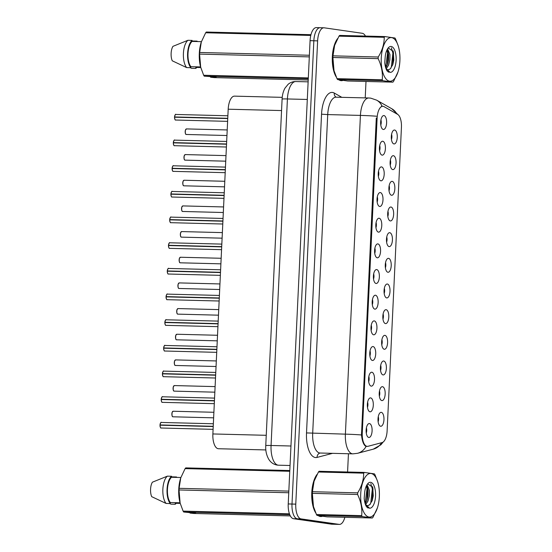 <?xml version="1.0" encoding="UTF-8"?>
<svg xmlns="http://www.w3.org/2000/svg" width="552" height="552" viewBox="0 0 552 552"><rect width="100%" height="100%" fill="white"/><g stroke="black" fill="none" stroke-linecap="round" stroke-linejoin="round"><path stroke-width="0.83" d="M382.515 386.69A6.962 2.988 -88.5 0 1 385.165 394.066A6.962 2.988 -88.5 0 1 381.86 400.586A6.962 2.988 -88.5 0 1 381.17 400.29A6.962 2.988 -88.5 0 1 379.203 393.562A6.962 2.988 -88.5 0 1 381.508 386.945A6.962 2.988 -88.5 0 1 382.515 386.69M379.348 396.129A4.181 1.794 91.5 0 0 379.479 391.009M383.73 361.022A6.962 2.988 -88.5 0 1 386.372 368.398A6.962 2.988 -88.5 0 1 383.074 374.918A6.962 2.988 -88.5 0 1 382.377 374.622A6.962 2.988 -88.5 0 1 380.418 367.894A6.962 2.988 -88.5 0 1 382.722 361.277A6.962 2.988 -88.5 0 1 383.73 361.022M380.556 370.461A4.181 1.794 91.5 0 0 380.687 365.341M384.937 335.354A6.962 2.988 -88.5 0 1 387.587 342.737A6.962 2.988 -88.5 0 1 384.282 349.257A6.962 2.988 -88.5 0 1 383.592 348.961A6.962 2.988 -88.5 0 1 381.625 342.226A6.962 2.988 -88.5 0 1 383.93 335.609A6.962 2.988 -88.5 0 1 384.937 335.354M381.77 344.793A4.181 1.794 91.5 0 0 381.901 339.673M386.152 309.693A6.962 2.988 -88.5 0 1 388.794 317.069A6.962 2.988 -88.5 0 1 385.496 323.589A6.962 2.988 -88.5 0 1 384.799 323.293A6.962 2.988 -88.5 0 1 382.833 316.565A6.962 2.988 -88.5 0 1 385.137 309.941A6.962 2.988 -88.5 0 1 386.152 309.693M382.978 319.132A4.181 1.794 91.5 0 0 383.109 314.012M387.359 284.025A6.962 2.988 -88.5 0 1 390.009 291.401A6.962 2.988 -88.5 0 1 386.704 297.921A6.962 2.988 -88.5 0 1 386.014 297.625A6.962 2.988 -88.5 0 1 384.047 290.897A6.962 2.988 -88.5 0 1 386.352 284.28A6.962 2.988 -88.5 0 1 387.359 284.025M384.192 293.464A4.181 1.794 91.5 0 0 384.323 288.344M388.573 258.357A6.962 2.988 -88.5 0 1 391.216 265.733A6.962 2.988 -88.5 0 1 387.918 272.26A6.962 2.988 -88.5 0 1 387.221 271.957A6.962 2.988 -88.5 0 1 385.255 265.229A6.962 2.988 -88.5 0 1 387.559 258.612A6.962 2.988 -88.5 0 1 388.573 258.357M385.399 267.796A4.181 1.794 91.5 0 0 385.531 262.676M389.781 232.696A6.962 2.988 -88.5 0 1 392.424 240.072A6.962 2.988 -88.5 0 1 389.125 246.592A6.962 2.988 -88.5 0 1 388.435 246.295A6.962 2.988 -88.5 0 1 386.469 239.568A6.962 2.988 -88.5 0 1 388.774 232.944A6.962 2.988 -88.5 0 1 389.781 232.696M386.614 242.135A4.181 1.794 91.5 0 0 386.738 237.008M390.988 207.028A6.962 2.988 -88.5 0 1 393.638 214.404A6.962 2.988 -88.5 0 1 390.333 220.924A6.962 2.988 -88.5 0 1 389.643 220.627A6.962 2.988 -88.5 0 1 387.676 213.9A6.962 2.988 -88.5 0 1 389.981 207.283A6.962 2.988 -88.5 0 1 390.988 207.028M387.821 216.467A4.181 1.794 91.5 0 0 387.952 211.347M392.203 181.36A6.962 2.988 -88.5 0 1 394.846 188.736A6.962 2.988 -88.5 0 1 391.547 195.263A6.962 2.988 -88.5 0 1 390.851 194.959A6.962 2.988 -88.5 0 1 388.884 188.232A6.962 2.988 -88.5 0 1 391.195 181.615A6.962 2.988 -88.5 0 1 392.203 181.36M389.029 190.799A4.181 1.794 91.5 0 0 389.16 185.679M393.41 155.698A6.962 2.988 -88.5 0 1 396.06 163.075A6.962 2.988 -88.5 0 1 392.755 169.595A6.962 2.988 -88.5 0 1 392.065 169.298A6.962 2.988 -88.5 0 1 390.098 162.571A6.962 2.988 -88.5 0 1 392.403 155.947A6.962 2.988 -88.5 0 1 393.41 155.698M390.243 165.138A4.181 1.794 91.5 0 0 390.374 160.011M394.625 130.03A6.962 2.988 -88.5 0 1 397.267 137.407A6.962 2.988 -88.5 0 1 393.969 143.927A6.962 2.988 -88.5 0 1 393.272 143.63A6.962 2.988 -88.5 0 1 391.306 136.903A6.962 2.988 -88.5 0 1 393.611 130.286A6.962 2.988 -88.5 0 1 394.625 130.03M391.451 139.47A4.181 1.794 91.5 0 0 391.582 134.35M381.308 412.351A6.962 2.988 -88.5 0 1 383.95 419.734A6.962 2.988 -88.5 0 1 380.652 426.254A6.962 2.988 -88.5 0 1 379.962 425.958A6.962 2.988 -88.5 0 1 377.996 419.23A6.962 2.988 -88.5 0 1 380.3 412.606A6.962 2.988 -88.5 0 1 381.308 412.351M378.141 421.79A4.181 1.794 91.5 0 0 378.272 416.67M370.654 397.902A6.962 2.988 -88.5 0 1 373.297 405.278A6.962 2.988 -88.5 0 1 369.999 411.799A6.962 2.988 -88.5 0 1 369.309 411.502A6.962 2.988 -88.5 0 1 367.342 404.775A6.962 2.988 -88.5 0 1 369.647 398.158A6.962 2.988 -88.5 0 1 370.654 397.902M367.487 407.341A4.181 1.794 91.5 0 0 367.611 402.222M371.862 372.234A6.962 2.988 -88.5 0 1 374.511 379.61A6.962 2.988 -88.5 0 1 371.206 386.131A6.962 2.988 -88.5 0 1 370.516 385.834A6.962 2.988 -88.5 0 1 368.55 379.107A6.962 2.988 -88.5 0 1 370.854 372.49A6.962 2.988 -88.5 0 1 371.862 372.234M368.695 381.673A4.181 1.794 91.5 0 0 368.826 376.554M373.076 346.566A6.962 2.988 -88.5 0 1 375.719 353.942A6.962 2.988 -88.5 0 1 372.421 360.47A6.962 2.988 -88.5 0 1 371.724 360.166A6.962 2.988 -88.5 0 1 369.757 353.439A6.962 2.988 -88.5 0 1 372.069 346.822A6.962 2.988 -88.5 0 1 373.076 346.566M369.902 356.005A4.181 1.794 91.5 0 0 370.033 350.886M374.284 320.905A6.962 2.988 -88.5 0 1 376.933 328.281A6.962 2.988 -88.5 0 1 373.628 334.802A6.962 2.988 -88.5 0 1 372.938 334.505A6.962 2.988 -88.5 0 1 370.972 327.778A6.962 2.988 -88.5 0 1 373.276 321.154A6.962 2.988 -88.5 0 1 374.284 320.905M371.116 330.344A4.181 1.794 91.5 0 0 371.248 325.218M375.498 295.237A6.962 2.988 -88.5 0 1 378.141 302.613A6.962 2.988 -88.5 0 1 374.842 309.134A6.962 2.988 -88.5 0 1 374.146 308.837A6.962 2.988 -88.5 0 1 372.179 302.11A6.962 2.988 -88.5 0 1 374.484 295.492A6.962 2.988 -88.5 0 1 375.498 295.237M372.324 304.676A4.181 1.794 91.5 0 0 372.455 299.557M376.706 269.569A6.962 2.988 -88.5 0 1 379.348 276.945A6.962 2.988 -88.5 0 1 376.05 283.473A6.962 2.988 -88.5 0 1 375.36 283.169A6.962 2.988 -88.5 0 1 373.393 276.442A6.962 2.988 -88.5 0 1 375.698 269.825A6.962 2.988 -88.5 0 1 376.706 269.569M373.538 279.008A4.181 1.794 91.5 0 0 373.663 273.889M377.913 243.908A6.962 2.988 -88.5 0 1 380.563 251.284A6.962 2.988 -88.5 0 1 377.257 257.805A6.962 2.988 -88.5 0 1 376.567 257.508A6.962 2.988 -88.5 0 1 374.601 250.78A6.962 2.988 -88.5 0 1 376.906 244.156A6.962 2.988 -88.5 0 1 377.913 243.908M374.746 253.347A4.181 1.794 91.5 0 0 374.877 248.221M379.127 218.24A6.962 2.988 -88.5 0 1 381.77 225.616A6.962 2.988 -88.5 0 1 378.472 232.137A6.962 2.988 -88.5 0 1 377.775 231.84A6.962 2.988 -88.5 0 1 375.815 225.112A6.962 2.988 -88.5 0 1 378.12 218.495A6.962 2.988 -88.5 0 1 379.127 218.24M375.953 227.679A4.181 1.794 91.5 0 0 376.084 222.559M380.335 192.572A6.962 2.988 -88.5 0 1 382.984 199.948A6.962 2.988 -88.5 0 1 379.679 206.469A6.962 2.988 -88.5 0 1 378.989 206.172A6.962 2.988 -88.5 0 1 377.023 199.445A6.962 2.988 -88.5 0 1 379.327 192.827A6.962 2.988 -88.5 0 1 380.335 192.572M377.168 202.011A4.181 1.794 91.5 0 0 377.299 196.892M381.549 166.911A6.962 2.988 -88.5 0 1 384.192 174.287A6.962 2.988 -88.5 0 1 380.894 180.808A6.962 2.988 -88.5 0 1 380.197 180.511A6.962 2.988 -88.5 0 1 378.23 173.783A6.962 2.988 -88.5 0 1 380.535 167.159A6.962 2.988 -88.5 0 1 381.549 166.911M378.375 176.343A4.181 1.794 91.5 0 0 378.506 171.224M382.757 141.243A6.962 2.988 -88.5 0 1 385.406 148.619A6.962 2.988 -88.5 0 1 382.101 155.14A6.962 2.988 -88.5 0 1 381.411 154.843A6.962 2.988 -88.5 0 1 379.445 148.115A6.962 2.988 -88.5 0 1 381.749 141.498A6.962 2.988 -88.5 0 1 382.757 141.243M379.59 150.682A4.181 1.794 91.5 0 0 379.721 145.562M383.964 115.575A6.962 2.988 -88.5 0 1 386.614 122.951A6.962 2.988 -88.5 0 1 383.316 129.472A6.962 2.988 -88.5 0 1 382.619 129.175A6.962 2.988 -88.5 0 1 380.652 122.447A6.962 2.988 -88.5 0 1 382.957 115.83A6.962 2.988 -88.5 0 1 383.964 115.575M380.797 125.014A4.181 1.794 91.5 0 0 380.928 119.894M369.447 423.563A6.962 2.988 -88.5 0 1 372.089 430.946A6.962 2.988 -88.5 0 1 368.791 437.467A6.962 2.988 -88.5 0 1 368.094 437.17A6.962 2.988 -88.5 0 1 366.128 430.443A6.962 2.988 -88.5 0 1 368.432 423.819A6.962 2.988 -88.5 0 1 369.447 423.563M366.273 433.003A4.181 1.794 91.5 0 0 366.404 427.883M265.857 449.935L218.468 448.735A13.931 5.975 -88.5 0 1 218.164 448.707A13.931 5.975 -88.5 0 1 212.872 433.955L228.19 109.206A13.931 5.975 -88.5 0 1 234.49 96.138L282.231 97.352M367.97 446.299A12.537 5.375 -88.5 0 1 367.301 446.375A12.537 5.375 -88.5 0 1 367.032 446.354A12.537 5.375 -88.5 0 1 362.271 433.072L377.126 118.045A12.537 5.375 -88.5 0 1 382.798 106.281A12.537 5.375 -88.5 0 1 383.985 106.626L397.592 114.347A12.537 5.375 -88.5 0 1 401.435 127.298L387.118 430.891A12.537 5.375 -88.5 0 1 382.115 442.573L367.97 446.299M318.4 515.74A22.515 9.66 91.5 0 0 320.339 516.493A22.515 9.66 91.5 0 0 320.822 516.534A22.515 9.66 91.5 0 0 322.258 516.327M338.956 79.888A22.515 9.66 91.5 0 0 340.894 80.64A22.515 9.66 91.5 0 0 341.377 80.682A22.515 9.66 91.5 0 0 342.813 80.468M361.484 434.962A16.249 0.745 2.7 0 0 345.393 434.148A18.568 7.963 -88.5 0 0 352.445 453.82A18.568 7.963 -88.5 0 0 352.852 453.854L357.523 453.309A16.249 14.566 -104.7 0 0 366.121 446.375L366.942 446.32L365.486 446.126C363.485 444.581 362.147 440.862 361.484 434.962L376.291 118.066M365.458 36.08A13.931 5.975 91.5 0 0 362.284 33.292L324.224 27.814A13.931 5.975 91.5 0 0 323.92 27.793L320.146 27.697A13.931 5.975 91.5 0 0 313.846 40.765L292.001 504.045A13.931 5.975 91.5 0 0 297.293 518.797L335.354 524.276A13.931 5.975 91.5 0 0 335.65 524.303A13.931 5.975 91.5 0 1 335.354 524.276L297.293 518.797A13.931 5.975 91.5 0 1 292.001 504.045L313.846 40.765A13.931 5.975 91.5 0 1 320.146 27.697A13.931 5.975 91.5 0 1 320.45 27.724M317.069 474.403A22.515 9.66 91.5 0 0 315.675 512.801M337.617 38.55A22.515 9.66 91.5 0 0 336.23 76.942M323.92 27.793A13.931 5.975 91.5 0 0 317.621 40.862L295.775 504.142A13.931 5.975 91.5 0 0 301.061 518.894L339.121 524.372A13.931 5.975 91.5 0 0 339.425 524.4A13.931 5.975 91.5 0 0 344.848 517.307M347.581 472.001L348.443 453.744M365.224 97.897L365.997 81.468M320.146 27.697L316.372 27.6A13.931 5.975 91.5 0 0 310.072 40.669L288.227 503.948A13.931 5.975 91.5 0 0 293.519 518.707L331.579 524.186A13.931 5.975 91.5 0 0 331.876 524.207L339.425 524.4M161.377 422.452A2.788 1.194 91.5 0 0 161.315 422.452A2.788 1.194 91.5 0 0 160.059 424.943L160.018 424.95A2.691 1.152 -88.5 0 1 160.708 422.811M160.584 427.627A2.691 1.152 -88.5 0 1 160.004 425.185L213.224 426.537M213.355 423.77L161.315 422.452C161.074 421.838 160.639 422.666 160.004 424.943L213.224 426.468M160.059 424.943L213.231 426.296M162.585 396.791A2.788 1.194 91.5 0 0 162.523 396.784A2.788 1.194 91.5 0 0 161.274 399.275L161.225 399.282A2.691 1.152 -88.5 0 1 161.915 397.143M161.791 401.959A2.691 1.152 -88.5 0 1 161.218 399.517L214.431 400.869M214.562 398.102L162.523 396.784C162.281 396.17 161.846 397.005 161.218 399.282L214.438 400.8M161.274 399.275L214.445 400.628M163.792 371.123A2.788 1.194 91.5 0 0 163.737 371.116A2.788 1.194 91.5 0 0 162.481 373.607L215.646 375.139M163.006 376.298A2.691 1.152 -88.5 0 1 162.426 373.856L215.646 375.201M162.481 373.607L215.653 374.96M165.007 345.455A2.788 1.194 91.5 0 0 164.945 345.455A2.788 1.194 91.5 0 0 163.689 347.946L216.853 349.471M164.213 350.63A2.691 1.152 -88.5 0 1 163.633 348.188L216.853 349.54M163.689 347.946L216.867 349.299M166.214 319.794A2.788 1.194 91.5 0 0 166.152 319.787A2.788 1.194 91.5 0 0 164.903 322.278L218.068 323.803M165.421 324.962A2.691 1.152 -88.5 0 1 164.848 322.52L218.061 323.872M164.903 322.278L218.075 323.631M379.348 496.6A21.825 9.363 91.5 0 0 378.044 483.048A21.825 9.363 91.5 0 0 368.005 474.216A21.825 9.363 91.5 0 0 360.711 493.916A21.825 9.363 91.5 0 0 366.493 515.837A21.825 9.363 91.5 0 0 377.409 507.861A21.825 9.363 91.5 0 0 379.348 496.6M364.334 472.429A25.075 10.757 91.5 0 0 363.685 473.161L318.442 472.008A25.075 10.757 91.5 0 1 319.084 471.277L364.334 472.429L374.422 473.878A25.075 10.757 91.5 0 1 374.994 474.789L377.589 481.475M318.442 472.008L314.074 481.247L312.432 491.708L357.675 492.853C361.698 486.367 363.706 479.805 363.685 473.161M357.675 492.853A25.075 10.757 91.5 0 0 357.634 493.674A25.075 10.757 91.5 0 0 357.599 494.495L312.356 493.35L313.46 506.515L316.434 514.498A25.075 10.757 91.5 0 0 317.007 515.402L327.094 516.858L372.345 518.004A25.075 10.757 91.5 0 0 372.986 517.272L377.409 507.861M314.053 481.316A21.825 9.363 91.5 0 0 314.019 481.42A21.825 9.363 91.5 0 0 312.08 492.681A21.825 9.363 91.5 0 0 313.384 506.239L313.46 506.515M312.432 491.708A25.075 10.757 91.5 0 0 312.384 492.529A25.075 10.757 91.5 0 0 312.356 493.35M365.7 504.638L368.025 500.974L369.322 495.779L369.412 490.404L367.018 484.697M365.176 503.714L367.018 500.036L367.991 495.744L368.081 490.376L366.583 485.47M365.369 504.3L369.543 508.219A12.972 5.561 91.5 0 0 375.567 496.055A12.972 5.561 91.5 0 0 373.283 484.373A12.972 5.561 91.5 0 0 367.68 483.78A12.972 5.561 91.5 0 0 364.741 491.763L364.189 498.297C364.499 502.023 365.327 504.921 366.666 506.984L369.543 508.219M365.886 504.935L367.632 505.818L369.771 504.659L372.276 500.374L373.255 495.91L372.738 487.264L367.66 483.842M367.446 505.804L369.647 504.79M316.434 514.498L361.684 515.644A25.075 10.757 91.5 0 0 362.25 516.555L317.007 515.402M361.684 515.644C362.353 508.675 360.994 501.63 357.599 494.495M372.345 518.004L362.25 516.555M365.113 503.521L367.004 488.893L366.397 485.843M367.618 507.799L368.06 507.391M370.151 504.293L370.792 502.782L372.331 489.024L370.827 483.635M366.721 500.864L367.666 488.906L367.335 486.961M368.039 508.019L368.453 507.674M372.013 501.099L372.993 489.044L372.572 486.705M399.903 60.748A21.825 9.363 91.5 0 0 398.599 47.189A21.825 9.363 91.5 0 0 388.56 38.357A21.825 9.363 91.5 0 0 381.266 58.063A21.825 9.363 91.5 0 0 387.049 79.978A21.825 9.363 91.5 0 0 397.964 72.008A21.825 9.363 91.5 0 0 399.903 60.748M384.889 36.57A25.075 10.757 91.5 0 0 384.24 37.301L338.997 36.156A25.075 10.757 91.5 0 1 339.639 35.418L384.889 36.57L394.977 38.026A25.075 10.757 91.5 0 1 395.549 38.93L398.144 45.616M338.997 36.156L334.622 45.395L332.987 55.849L378.23 57.001C382.253 50.515 384.261 43.946 384.24 37.301M378.23 57.001A25.075 10.757 91.5 0 0 378.189 57.822A25.075 10.757 91.5 0 0 378.154 58.643L332.911 57.491L334.015 70.656L336.989 78.639A25.075 10.757 91.5 0 0 337.562 79.55L347.65 80.999L392.893 82.151A25.075 10.757 91.5 0 0 393.541 81.42L397.964 72.008M334.602 45.457A21.825 9.363 91.5 0 0 334.567 45.561A21.825 9.363 91.5 0 0 332.635 56.828A21.825 9.363 91.5 0 0 333.939 70.38L334.015 70.663M332.987 55.849A25.075 10.757 91.5 0 0 332.939 56.67A25.075 10.757 91.5 0 0 332.911 57.491M386.255 68.779L388.573 65.122L389.878 59.92L389.96 54.551L387.573 48.845M385.731 67.855L387.573 64.184L388.546 59.892L388.636 54.517L387.138 49.618M385.924 68.448L390.098 72.36A12.972 5.561 91.5 0 0 396.122 60.202A12.972 5.561 91.5 0 0 393.831 48.514A12.972 5.561 91.5 0 0 388.235 47.92A12.972 5.561 91.5 0 0 385.296 55.911L384.744 62.438C385.054 66.164 385.876 69.062 387.221 71.132L390.098 72.36M386.441 69.083L388.187 69.959L390.326 68.807L392.831 64.522L393.811 60.051L393.293 51.405L388.215 47.983M388.001 69.945L390.202 68.931M336.989 78.639L382.239 79.792A25.075 10.757 91.5 0 0 382.805 80.695L337.562 79.55M382.239 79.792C382.909 72.823 381.549 65.771 378.154 58.643M392.893 82.151L382.805 80.695M385.669 67.668L387.559 53.033L386.952 49.99M388.173 71.946L388.615 71.539M390.706 68.441L391.347 66.923L392.886 53.171L391.382 47.782M387.276 65.005L388.222 53.054L387.89 51.108M388.594 72.167L389.008 71.815M392.569 65.246L393.548 53.185L393.127 50.853M316.558 475.362A22.287 9.556 91.5 0 0 315.247 511.766M319.049 515.858A22.287 9.556 91.5 0 0 320.346 516.258A22.287 9.556 91.5 0 0 320.829 516.299A22.287 9.556 91.5 0 0 321.63 516.244M180.725 477.928A21.825 9.363 91.5 0 0 180.69 478.032A21.825 9.363 91.5 0 0 180.055 502.851L183.112 511.111A25.075 10.757 91.5 0 0 183.678 512.014L195.794 513.215L190.047 513.07L193.766 513.47L290.345 515.92M289.8 470.532L185.762 467.889A25.075 10.757 91.5 0 0 185.113 468.62L180.745 477.859L179.103 488.32A25.075 10.757 91.5 0 0 179.027 489.962L180.131 503.127M180.863 477.508L171.513 477.273A13.931 5.975 91.5 0 0 167.449 489.41A13.931 5.975 91.5 0 0 170.32 502.541L180.042 502.789M171.513 477.273L171.562 476.259A14.856 6.376 91.5 0 0 167.049 489.348A14.856 6.376 91.5 0 0 170.271 503.555L170.32 502.541M171.562 476.259L167.366 476.155A14.856 6.376 91.5 0 0 162.861 489.244A14.856 6.376 91.5 0 0 166.083 503.445L170.271 503.555M167.366 476.155L152.393 482.193A9.287 3.981 91.5 0 0 151.71 496.662L166.083 503.445M179.103 488.32L288.834 491.107M288.751 492.75L179.027 489.962M289.765 471.284L185.113 468.62M289.765 514.712L183.678 512.014M183.112 511.111L289.427 513.808M190.047 513.07L189.557 511.98M180.2 503.383L175.274 503.258L175.232 504.266A14.856 6.376 91.5 0 0 176.198 503.279M176.854 477.411A14.856 6.376 91.5 0 0 176.516 476.976L176.495 477.397M172.321 476.866L176.516 476.976M175.232 504.266L171.037 504.162L169.643 503.541M337.113 39.509A22.287 9.556 91.5 0 0 335.802 75.907M339.604 80.005A22.287 9.556 91.5 0 0 340.901 80.406A22.287 9.556 91.5 0 0 341.384 80.447A22.287 9.556 91.5 0 0 342.185 80.392M201.28 42.069A21.825 9.363 91.5 0 0 201.245 42.18A21.825 9.363 91.5 0 0 200.611 66.992L203.66 75.251A25.075 10.757 91.5 0 0 204.233 76.162L211.395 76.645L216.349 77.363L210.602 77.218L214.321 77.611L308.216 79.999M310.955 34.693L206.31 32.037A25.075 10.757 91.5 0 0 205.668 32.768L201.301 42.007L199.658 52.468A25.075 10.757 91.5 0 0 199.582 54.103L200.686 67.275M201.418 41.655L192.068 41.414A13.931 5.975 91.5 0 0 188.004 53.551A13.931 5.975 91.5 0 0 190.875 66.689L200.597 66.93M192.068 41.414L192.117 40.406A14.856 6.376 91.5 0 0 187.604 53.496A14.856 6.376 91.5 0 0 190.826 67.696L190.875 66.689M192.117 40.406L187.922 40.296A14.856 6.376 91.5 0 0 183.416 53.385A14.856 6.376 91.5 0 0 186.638 67.592L190.826 67.696M187.922 40.296L172.948 46.34A9.287 3.981 91.5 0 0 172.265 60.803L186.638 67.592M199.658 52.468L309.389 55.255M309.306 56.89L199.582 54.103M310.769 35.438L205.668 32.768M308.278 78.805L204.233 76.162M203.66 75.251L308.32 77.915M210.602 77.218L210.112 76.128M200.755 67.523L195.829 67.399L195.781 68.413A14.856 6.376 91.5 0 0 196.753 67.42M197.409 41.552A14.856 6.376 91.5 0 0 197.071 41.117L197.05 41.545M192.876 41.014L197.071 41.117M195.781 68.413L191.592 68.303L190.198 67.682M167.428 294.126A2.788 1.194 91.5 0 0 167.366 294.119A2.788 1.194 91.5 0 0 166.111 296.61L166.069 296.617A2.691 1.152 -88.5 0 1 166.759 294.478M166.635 299.301A2.691 1.152 -88.5 0 1 166.055 296.852L219.275 298.204M166.069 296.617L219.275 298.135M166.111 296.61L219.282 297.963M168.636 268.458A2.788 1.194 91.5 0 0 168.574 268.451A2.788 1.194 91.5 0 0 167.325 270.949L167.277 270.956A2.691 1.152 -88.5 0 1 167.967 268.817M167.843 273.633A2.691 1.152 -88.5 0 1 167.27 271.191L220.483 272.543M167.277 270.956L220.489 272.474M167.325 270.949L220.496 272.295M169.843 242.797A2.788 1.194 91.5 0 0 169.788 242.79A2.788 1.194 91.5 0 0 168.532 245.281L168.491 245.288A2.691 1.152 -88.5 0 1 169.174 243.149M169.057 247.965A2.691 1.152 -88.5 0 1 168.477 245.523L221.697 246.875M168.491 245.288L221.697 246.806M168.532 245.281L221.704 246.634M171.058 217.129A2.788 1.194 91.5 0 0 170.996 217.122A2.788 1.194 91.5 0 0 169.74 219.613L169.699 219.62A2.691 1.152 -88.5 0 1 170.389 217.481M170.264 222.304A2.691 1.152 -88.5 0 1 169.685 219.855L222.904 221.207M223.036 218.447L170.996 217.122C170.754 216.508 170.32 217.343 169.692 219.62L222.911 221.138M169.74 219.613L222.918 220.966M172.265 191.461A2.788 1.194 91.5 0 0 172.21 191.454A2.788 1.194 91.5 0 0 170.954 193.952L170.906 193.959A2.691 1.152 -88.5 0 1 171.596 191.82M171.479 196.636A2.691 1.152 -88.5 0 1 170.899 194.194L224.112 195.546M224.243 192.779L172.21 191.454C171.969 190.847 171.534 191.675 170.899 193.952L224.119 195.477M170.954 193.952L224.126 195.298M173.48 165.793A2.788 1.194 91.5 0 0 173.418 165.793A2.788 1.194 91.5 0 0 172.162 168.284L172.12 168.291A2.691 1.152 -88.5 0 1 172.81 166.152M172.686 170.968A2.691 1.152 -88.5 0 1 172.107 168.526L225.326 169.878M225.457 167.111L173.418 165.793C173.176 165.179 172.741 166.014 172.114 168.284L225.326 169.809M172.162 168.284L225.34 169.636M174.687 140.132A2.788 1.194 91.5 0 0 174.625 140.125A2.788 1.194 91.5 0 0 173.376 142.616L173.328 142.623A2.691 1.152 -88.5 0 1 174.018 140.484M173.894 145.3A2.691 1.152 -88.5 0 1 173.321 142.858L226.534 144.21M226.665 141.45L174.625 140.125C174.391 139.511 173.949 140.346 173.321 142.623L226.541 144.141M173.376 142.616L226.548 143.969M175.902 114.464A2.788 1.194 91.5 0 0 175.84 114.457A2.788 1.194 91.5 0 0 174.584 116.955L174.542 116.962A2.691 1.152 -88.5 0 1 175.225 114.823M175.108 119.639A2.691 1.152 -88.5 0 1 174.529 117.196L227.748 118.549M227.879 115.782L175.84 114.457C175.598 113.85 175.163 114.678 174.529 116.955L227.748 118.48M174.584 116.955L227.755 118.3M377.126 118.045L376.291 118.025M362.271 433.072L361.436 433.051M266.243 435.307L212.872 433.955M281.561 110.566L228.19 109.206M321.547 114.188L327.722 114.581L312.687 433.32A18.568 7.963 91.5 0 0 319.746 452.992A18.568 7.963 91.5 0 0 320.146 453.026L320.084 453.026A4.644 4.161 75.3 0 0 317.069 457.415A23.212 9.957 -88.5 0 1 306.519 432.927L321.547 114.188A23.212 9.957 -88.5 0 1 332.552 92.453A23.212 9.957 -88.5 0 1 334.257 93.046L341.75 97.297M336.12 97.152A18.568 7.963 91.5 0 0 327.722 114.581L360.421 115.409A18.568 7.963 -88.5 0 1 368.826 97.987L336.154 97.193M376.512 116.224A16.249 0.745 -177.3 0 0 360.421 115.409L345.393 434.148L306.519 432.927M396.812 113.898A16.249 14.311 -60.4 0 0 391.81 108.758L397.806 114.471M383.116 442.09L380.894 444.795L373.283 449.162A16.249 14.566 -104.7 0 0 381.611 442.711M382.129 106.267A16.249 14.311 -60.4 0 0 376.65 100.16L391.81 108.758M332.559 453.337L317.069 457.415M317.621 40.862L310.072 40.669M295.775 504.142L288.227 503.948M301.061 518.894L293.519 518.707M339.121 524.372L331.579 524.186M336.085 97.152A4.644 4.085 119.6 0 1 334.257 93.046M307.298 99.463L287.413 98.96A9.287 0.428 -177.3 0 0 282.1 99.091C282.3 94.868 283.279 91.19 285.039 88.065L288.158 84.284C290.38 82.427 292.933 81.51 295.81 81.537A18.568 7.963 91.5 0 0 287.413 98.96L271.067 445.492A18.568 7.963 91.5 0 0 278.125 465.163A18.568 7.963 91.5 0 0 278.525 465.198L290.041 465.495M290.959 446.002L271.067 445.492A9.287 0.428 -177.3 0 0 265.76 445.63L282.1 99.091M160.052 425.185A2.788 1.194 91.5 0 0 161.115 428.014A2.788 1.194 91.5 0 0 161.17 428.021A2.788 1.194 91.5 0 0 161.232 428.014M173.238 411.24A2.788 1.194 91.5 0 0 173.176 411.24A2.788 1.194 91.5 0 0 171.913 413.924A2.788 1.194 91.5 0 0 172.976 416.801A2.788 1.194 91.5 0 0 173.038 416.808A2.788 1.194 91.5 0 0 173.1 416.808M172.445 416.415A2.691 1.152 -88.5 0 1 171.872 413.993A2.691 1.152 -88.5 0 1 172.569 411.599M161.26 399.517A2.788 1.194 91.5 0 0 162.322 402.346A2.788 1.194 91.5 0 0 162.385 402.353A2.788 1.194 91.5 0 0 162.44 402.353M162.467 373.856A2.788 1.194 91.5 0 0 163.53 376.685A2.788 1.194 91.5 0 0 163.592 376.685A2.788 1.194 91.5 0 0 163.654 376.685M215.77 372.441L163.737 371.116C163.495 370.502 163.061 371.337 162.426 373.614A2.691 1.152 -88.5 0 1 163.123 371.482M163.682 348.188A2.788 1.194 91.5 0 0 164.744 351.017A2.788 1.194 91.5 0 0 164.806 351.024A2.788 1.194 91.5 0 0 164.862 351.017M216.984 346.773L164.945 345.455C164.703 344.841 164.268 345.669 163.64 347.946A2.691 1.152 -88.5 0 1 164.337 345.814M164.889 322.52A2.788 1.194 91.5 0 0 165.952 325.349A2.788 1.194 91.5 0 0 166.014 325.356A2.788 1.194 91.5 0 0 166.076 325.356M164.855 322.278A2.691 1.152 -88.5 0 1 165.545 320.146M174.446 385.579A2.788 1.194 91.5 0 0 174.391 385.572A2.788 1.194 91.5 0 0 173.128 388.256A2.788 1.194 91.5 0 0 174.184 391.133A2.788 1.194 91.5 0 0 174.246 391.14A2.788 1.194 91.5 0 0 174.308 391.14M173.659 390.747A2.691 1.152 -88.5 0 1 173.08 388.325A2.691 1.152 -88.5 0 1 173.776 385.931M175.66 359.911A2.788 1.194 91.5 0 0 175.598 359.904A2.788 1.194 91.5 0 0 174.335 362.588A2.788 1.194 91.5 0 0 175.398 365.472A2.788 1.194 91.5 0 0 175.46 365.472A2.788 1.194 91.5 0 0 175.515 365.472M174.867 365.086A2.691 1.152 -88.5 0 1 174.287 362.657A2.691 1.152 -88.5 0 1 174.991 360.27M176.868 334.243A2.788 1.194 91.5 0 0 176.812 334.243A2.788 1.194 91.5 0 0 175.55 336.927A2.788 1.194 91.5 0 0 176.605 339.804A2.788 1.194 91.5 0 0 176.668 339.811A2.788 1.194 91.5 0 0 176.73 339.804M176.081 339.418A2.691 1.152 -88.5 0 1 175.501 336.996A2.691 1.152 -88.5 0 1 176.198 334.602M166.104 296.859A2.788 1.194 91.5 0 0 167.166 299.688A2.788 1.194 91.5 0 0 167.221 299.688A2.788 1.194 91.5 0 0 167.284 299.688M167.311 271.191A2.788 1.194 91.5 0 0 168.374 274.02A2.788 1.194 91.5 0 0 168.436 274.027A2.788 1.194 91.5 0 0 168.498 274.02M168.519 245.523A2.788 1.194 91.5 0 0 169.581 248.352A2.788 1.194 91.5 0 0 169.643 248.359A2.788 1.194 91.5 0 0 169.705 248.359M178.082 308.582A2.788 1.194 91.5 0 0 178.02 308.575A2.788 1.194 91.5 0 0 176.757 311.259A2.788 1.194 91.5 0 0 177.82 314.136A2.788 1.194 91.5 0 0 177.875 314.143A2.788 1.194 91.5 0 0 177.937 314.143M177.289 313.75A2.691 1.152 -88.5 0 1 176.709 311.328A2.691 1.152 -88.5 0 1 177.413 308.934M179.29 282.914A2.788 1.194 91.5 0 0 179.227 282.907A2.788 1.194 91.5 0 0 177.965 285.591A2.788 1.194 91.5 0 0 179.027 288.475A2.788 1.194 91.5 0 0 179.089 288.475A2.788 1.194 91.5 0 0 179.152 288.475M178.496 288.089A2.691 1.152 -88.5 0 1 177.923 285.66A2.691 1.152 -88.5 0 1 178.62 283.273M180.504 257.246A2.788 1.194 91.5 0 0 180.442 257.246A2.788 1.194 91.5 0 0 179.179 259.923A2.788 1.194 91.5 0 0 180.242 262.807A2.788 1.194 91.5 0 0 180.297 262.814A2.788 1.194 91.5 0 0 180.359 262.807M179.71 262.421A2.691 1.152 -88.5 0 1 179.131 259.999A2.691 1.152 -88.5 0 1 179.835 257.605M169.733 219.855A2.788 1.194 91.5 0 0 170.796 222.691A2.788 1.194 91.5 0 0 170.858 222.691A2.788 1.194 91.5 0 0 170.913 222.691M170.941 194.194A2.788 1.194 91.5 0 0 172.003 197.023A2.788 1.194 91.5 0 0 172.065 197.029A2.788 1.194 91.5 0 0 172.127 197.023M172.155 168.526A2.788 1.194 91.5 0 0 173.218 171.355A2.788 1.194 91.5 0 0 173.273 171.361A2.788 1.194 91.5 0 0 173.335 171.361M173.362 142.858A2.788 1.194 91.5 0 0 174.425 145.687A2.788 1.194 91.5 0 0 174.487 145.694A2.788 1.194 91.5 0 0 174.549 145.694M174.57 117.196A2.788 1.194 91.5 0 0 175.639 120.025A2.788 1.194 91.5 0 0 175.695 120.032A2.788 1.194 91.5 0 0 175.757 120.025M181.712 231.585A2.788 1.194 91.5 0 0 181.649 231.578A2.788 1.194 91.5 0 0 180.387 234.262A2.788 1.194 91.5 0 0 181.449 237.139A2.788 1.194 91.5 0 0 181.511 237.146A2.788 1.194 91.5 0 0 181.567 237.146M180.918 236.753A2.691 1.152 -88.5 0 1 180.338 234.331A2.691 1.152 -88.5 0 1 181.042 231.937M182.919 205.917A2.788 1.194 91.5 0 0 182.864 205.91A2.788 1.194 91.5 0 0 181.601 208.594A2.788 1.194 91.5 0 0 182.657 211.478A2.788 1.194 91.5 0 0 182.719 211.478A2.788 1.194 91.5 0 0 182.781 211.478M182.132 211.092A2.691 1.152 -88.5 0 1 181.553 208.663A2.691 1.152 -88.5 0 1 182.25 206.269M184.133 180.249A2.788 1.194 91.5 0 0 184.071 180.242A2.788 1.194 91.5 0 0 182.809 182.926A2.788 1.194 91.5 0 0 183.871 185.81A2.788 1.194 91.5 0 0 183.933 185.817A2.788 1.194 91.5 0 0 183.988 185.81M183.34 185.424A2.691 1.152 -88.5 0 1 182.76 182.995A2.691 1.152 -88.5 0 1 183.464 180.607M185.341 154.588A2.788 1.194 91.5 0 0 185.279 154.581A2.788 1.194 91.5 0 0 184.016 157.265A2.788 1.194 91.5 0 0 185.079 160.142A2.788 1.194 91.5 0 0 185.141 160.149A2.788 1.194 91.5 0 0 185.203 160.149M184.547 159.756A2.691 1.152 -88.5 0 1 183.975 157.334A2.691 1.152 -88.5 0 1 184.672 154.94M186.555 128.92A2.788 1.194 91.5 0 0 186.493 128.913A2.788 1.194 91.5 0 0 185.23 131.597A2.788 1.194 91.5 0 0 186.293 134.481A2.788 1.194 91.5 0 0 186.348 134.481A2.788 1.194 91.5 0 0 186.41 134.481M185.762 134.095A2.691 1.152 -88.5 0 1 185.182 131.666A2.691 1.152 -88.5 0 1 185.886 129.271M367.301 446.375L365.962 446.34M382.798 106.281L381.46 106.246M352.852 453.854L320.146 453.026M376.65 100.16L370.778 98.152L368.826 97.987M357.523 453.309L373.283 449.162M278.525 465.198L277.235 465.094C273.661 464.453 270.88 462.59 268.886 459.492C266.478 455.331 265.436 450.708 265.76 445.63M295.81 81.537L308.133 81.848M213.093 429.339L161.101 428.014C160.66 428.338 160.294 427.393 159.997 425.185M213.893 412.275L173.176 411.24L172.127 412.385C171.789 415.387 172.065 416.863 172.969 416.801L213.631 417.836M214.3 403.671L162.316 402.346C161.874 402.67 161.501 401.732 161.205 399.517M215.508 378.01L163.523 376.685C163.081 377.009 162.716 376.064 162.419 373.849M216.722 352.342L164.737 351.017C164.296 351.341 163.923 350.396 163.627 348.188M217.93 326.674L165.945 325.349C165.503 325.673 165.138 324.735 164.834 322.52M218.192 321.105L166.152 319.787C165.917 319.173 165.483 320.008 164.848 322.285M215.107 386.607L174.391 385.572L173.335 386.717C172.997 389.719 173.28 391.195 174.177 391.133L214.845 392.175M216.315 360.939L175.598 359.904L174.549 361.049C174.211 364.058 174.487 365.527 175.391 365.472L216.053 366.507M217.522 335.271L176.812 334.243L175.757 335.388C175.419 338.39 175.702 339.859 176.599 339.804L217.26 340.839M319.449 516.265L320.829 516.299M340.004 80.413L341.384 80.447M219.144 301.006L167.152 299.681C166.718 300.012 166.345 299.067 166.048 296.852M219.406 295.444L167.366 294.119C167.125 293.505 166.69 294.34 166.062 296.617M220.351 275.344L168.367 274.02C167.925 274.344 167.553 273.399 167.256 271.191M220.614 269.776L168.574 268.451C168.332 267.844 167.898 268.672 167.27 270.949M221.566 249.677L169.574 248.352C169.133 248.676 168.767 247.738 168.47 245.523M221.828 244.108L169.788 242.79C169.547 242.176 169.112 243.011 168.477 245.288M218.737 309.61L178.02 308.575L176.971 309.72C176.626 312.722 176.909 314.198 177.806 314.136L218.475 315.178M219.944 283.942L179.227 282.907L178.179 284.052C177.841 287.061 178.117 288.53 179.02 288.475L219.682 289.51M221.159 258.274L180.442 257.246L179.386 258.384C179.048 261.393 179.331 262.862 180.228 262.807L220.897 263.842M222.773 224.008L170.789 222.684C170.347 223.015 169.975 222.07 169.678 219.855M223.981 198.347L171.996 197.023C171.555 197.347 171.189 196.402 170.892 194.194M225.195 172.679L173.204 171.355C172.769 171.679 172.396 170.734 172.1 168.526M226.403 147.011L174.418 145.687C173.977 146.018 173.611 145.072 173.307 142.858M227.617 121.35L175.626 120.025C175.184 120.35 174.818 119.404 174.522 117.196M222.366 232.613L181.649 231.578L180.601 232.723C180.262 235.725 180.538 237.201 181.442 237.139L222.104 238.174M223.581 206.945L182.864 205.91L181.808 207.055C181.47 210.064 181.753 211.533 182.65 211.471L223.318 212.513M224.788 181.277L184.071 180.242L183.022 181.387C182.677 184.396 182.96 185.865 183.864 185.81L224.526 186.845M225.996 155.616L185.279 154.581L184.23 155.726C183.892 158.728 184.168 160.204 185.072 160.142L225.733 161.177M227.21 129.948L186.493 128.913L185.444 130.058C185.099 133.066 185.382 134.536 186.279 134.474L226.948 135.516"/></g></svg>

